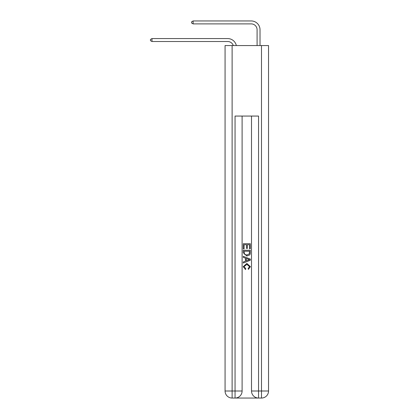 <?xml version="1.0" encoding="UTF-8"?>
<svg xmlns="http://www.w3.org/2000/svg" width="419" height="419" viewBox="0 0 419 419"><rect width="100%" height="100%" fill="white"/><g stroke="black" fill="none" stroke-linecap="round" stroke-linejoin="round"><path stroke-width="0.63" d="M227.711 38.574L151.987 38.574L227.711 38.574A8.815 8.815 170.1 0 1 236.332 45.566M257.088 45.566L257.088 29.765A5.876 5.876 32.4 0 0 251.211 23.888L193.112 23.888L191.583 23.008L191.583 21.83L193.112 20.95L251.211 20.95A8.815 8.815 21.6 0 1 260.021 29.765L260.021 45.566M235.583 398.05L258.025 398.05M232.116 45.566L232.116 391L225.066 391L225.066 45.566L268.542 45.566L268.542 391L261.493 391L261.493 45.566M258.554 398.05L258.554 391L251.505 391A7.05 7.05 0 0 0 258.554 398.05L261.493 398.05L261.493 391L258.554 391L258.554 116.063L235.054 116.063L235.054 391L232.116 391L232.116 398.05L235.054 398.05A7.05 7.05 0 0 0 242.103 391L235.054 391L235.054 398.05M242.103 116.063L242.103 391M251.505 391L251.505 116.063M261.493 398.05A7.05 7.05 0 0 0 268.542 391M225.066 391A7.05 7.05 0 0 0 232.116 398.05M243.282 248.876L243.282 243.727L250.332 243.727L250.332 248.697L249.514 248.697L249.514 244.717L247.346 244.717L247.346 248.425L246.534 248.425L246.534 244.717L244.094 244.717L244.094 248.876L243.282 248.876M243.282 252.757L243.282 250.232L250.332 250.232L250.227 253.888L249.724 254.914L246.843 256.014L243.282 252.757M244.094 251.227L244.591 254.343L246.859 255.024L249.373 253.82L249.514 251.227L244.094 251.227M243.282 257.371L243.282 256.318L250.332 259.115L250.332 260.236L243.282 263.038L243.282 261.98L245.45 261.178L245.45 258.172L243.282 257.371M248.216 259.193L246.262 258.476L246.262 260.88L249.514 259.675L248.216 259.193M244.005 266.604L245.77 268.579L245.534 269.574L243.188 266.694L246.859 263.425L250.421 266.678L248.373 269.391L248.158 268.401L249.609 266.625L246.859 264.42L244.005 266.604M257.088 29.765A5.876 5.876 -158.4 0 0 251.211 23.888A5.876 5.876 -158.4 0 1 257.088 29.765A5.876 5.876 -158.4 0 0 251.211 23.888A5.876 5.876 -158.4 0 1 257.088 29.765A5.876 5.876 -158.4 0 0 251.211 23.888A5.876 5.876 -158.4 0 1 257.088 29.765A5.876 5.876 -158.4 0 0 251.211 23.888A5.876 5.876 -158.4 0 1 257.088 29.765A5.876 5.876 -158.4 0 0 251.211 23.888A5.876 5.876 -158.4 0 1 257.088 29.765A5.876 5.876 -158.4 0 0 251.211 23.888A5.876 5.876 -158.4 0 1 257.088 29.765A5.876 5.876 -158.4 0 0 251.211 23.888A5.876 5.876 -158.4 0 1 257.088 29.765A5.876 5.876 -158.4 0 0 251.211 23.888A5.876 5.876 -158.4 0 1 257.088 29.765A5.876 5.876 -158.4 0 0 251.211 23.888A5.876 5.876 -158.4 0 1 257.088 29.765A5.876 5.876 -158.4 0 0 251.211 23.888A5.876 5.876 -158.4 0 1 257.088 29.765A5.876 5.876 -158.4 0 0 251.211 23.888A5.876 5.876 -158.4 0 1 257.088 29.765A5.876 5.876 -158.4 0 0 251.211 23.888A5.876 5.876 -158.4 0 1 257.088 29.765A5.876 5.876 -158.4 0 0 251.211 23.888A5.876 5.876 -158.4 0 1 257.088 29.765A5.876 5.876 -158.4 0 0 251.211 23.888A5.876 5.876 -158.4 0 1 257.088 29.765A5.876 5.876 -158.4 0 0 251.211 23.888A5.876 5.876 -158.4 0 1 257.088 29.765A5.876 5.876 -158.4 0 0 251.211 23.888A5.876 5.876 -158.4 0 1 257.088 29.765A5.876 5.876 -158.4 0 0 251.211 23.888A5.876 5.876 -158.4 0 1 257.088 29.765A5.876 5.876 -158.4 0 0 251.211 23.888A5.876 5.876 -158.4 0 1 257.088 29.765A5.876 5.876 -158.4 0 0 251.211 23.888A5.876 5.876 -158.4 0 1 257.088 29.765A5.876 5.876 -158.4 0 0 251.211 23.888A5.876 5.876 -158.4 0 1 257.088 29.765A5.876 5.876 -158.4 0 0 251.211 23.888A5.876 5.876 -158.4 0 1 257.088 29.765A5.876 5.876 -158.4 0 0 251.211 23.888A5.876 5.876 -158.4 0 1 257.088 29.765A5.876 5.876 -158.4 0 0 251.211 23.888A5.876 5.876 -158.4 0 1 257.088 29.765A5.876 5.876 -158.4 0 0 251.211 23.888A5.876 5.876 -158.4 0 1 257.088 29.765A5.876 5.876 -158.4 0 0 251.211 23.888A5.876 5.876 -158.4 0 1 257.088 29.765A5.876 5.876 -158.4 0 0 251.211 23.888A5.876 5.876 -158.4 0 1 257.088 29.765A5.876 5.876 -158.4 0 0 251.211 23.888A5.876 5.876 -158.4 0 1 257.088 29.765A5.876 5.876 -158.4 0 0 251.211 23.888A5.876 5.876 -158.4 0 1 257.088 29.765A5.876 5.876 -158.4 0 0 251.211 23.888A5.876 5.876 -158.4 0 1 257.088 29.765A5.876 5.876 -158.4 0 0 251.211 23.888A5.876 5.876 -158.4 0 1 257.088 29.765A5.876 5.876 -158.4 0 0 251.211 23.888A5.876 5.876 -158.4 0 1 257.088 29.765A5.876 5.876 -158.4 0 0 251.211 23.888A5.876 5.876 -158.4 0 1 257.088 29.765A5.876 5.876 -158.4 0 0 251.211 23.888A5.876 5.876 -158.4 0 1 257.088 29.765A5.876 5.876 -158.4 0 0 251.211 23.888A5.876 5.876 -158.4 0 1 257.088 29.765A5.876 5.876 -158.4 0 0 251.211 23.888A5.876 5.876 -158.4 0 1 257.088 29.765M233.299 45.566A5.876 5.876 -9.9 0 0 227.711 41.512L151.987 41.512L150.458 40.633L150.458 39.454L151.987 38.574L151.987 41.512M193.112 20.95L193.112 23.888"/></g></svg>
